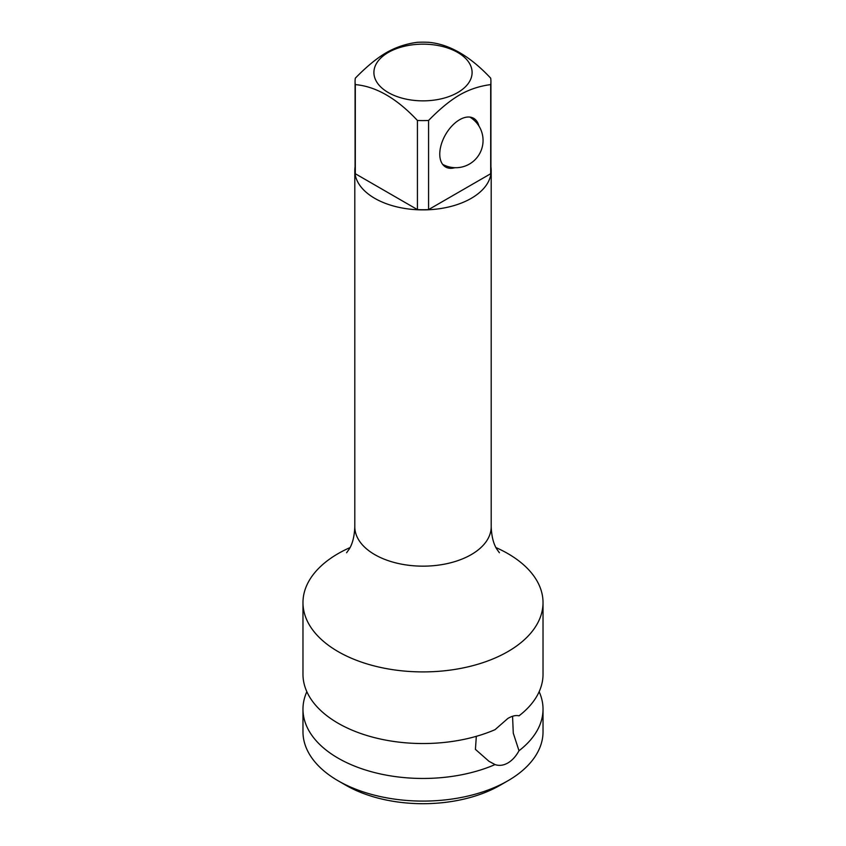 <?xml version="1.0" encoding="UTF-8"?>
<svg xmlns="http://www.w3.org/2000/svg" width="846" height="846" viewBox="0 0 846 846"><rect width="100%" height="100%" fill="white"/><g stroke="black" fill="none" stroke-linecap="round" stroke-linejoin="round"><path stroke-width="1.27" d="M490.691 84.6L490.691 173.726A67.923 39.212 180 0 0 490.923 170.511L490.923 81.385A67.923 39.212 0 0 1 490.691 84.6C479.449 86.059 469.096 89.507 459.632 94.932C450.072 100.515 439.719 109.028 428.573 120.47A67.923 39.212 0 0 1 417.427 120.47L417.427 209.597L355.309 173.726A67.923 39.212 180 0 1 355.077 170.511L355.077 81.385A67.923 39.212 0 0 0 355.309 84.6L355.309 173.726M428.573 120.47L428.573 209.597A67.923 39.212 180 0 1 417.427 209.597M355.077 81.385A67.923 39.212 0 0 1 355.309 78.17C366.551 66.644 376.904 58.131 386.368 52.632C395.928 47.175 406.281 43.728 417.427 42.3A67.923 39.212 0 0 1 428.573 42.3C449.279 44.119 469.985 56.069 490.691 78.17A67.923 39.212 0 0 1 490.923 81.385M417.427 120.47C396.721 98.369 376.015 86.419 355.309 84.6M457.718 92.552A49.1 28.352 180 0 1 388.282 92.552A49.1 28.352 180 0 1 388.282 52.463A49.1 28.352 180 0 1 457.718 52.463A49.1 28.352 180 0 1 457.718 92.552M355.077 166.99A68.198 39.371 0 0 0 354.802 170.511A68.198 39.371 0 0 0 396.901 206.889A68.198 39.371 0 0 0 471.222 198.355A68.198 39.371 0 0 0 491.198 170.511A68.198 39.371 0 0 0 490.923 166.99M490.691 173.726L428.573 209.597M478.91 125.98A28.098 16.222 120 0 0 473.686 118.324A28.098 16.222 120 0 0 452.028 125.853A28.098 16.222 120 0 0 439.761 154.131A28.098 16.222 120 0 0 445.588 166.99A28.098 16.222 120 0 0 454.831 167.698M543.026 602.606L543.026 674.241A120.026 69.298 0 0 1 519 715.843C515.944 715.039 512.232 715.906 507.875 718.434L495.047 729.664A120.026 69.298 0 0 1 338.125 723.245A120.026 69.298 0 0 1 302.974 674.241L302.974 602.606A120.026 69.298 180 0 0 338.125 651.61A120.026 69.298 0 0 0 507.875 651.61A120.026 69.298 0 0 0 543.026 602.606A120.026 69.298 0 0 0 507.875 553.612A120.026 69.298 180 0 0 495.957 547.584M302.974 602.606A120.026 69.298 180 0 1 350.043 547.584M512.56 716.276L513.279 733.154L519 750.751C515.933 756.335 512.232 760.406 507.875 762.976C503.455 765.471 499.182 766 495.047 764.583L488.946 761.273L475.431 749.376L476.319 736.327M306.844 691.7A120.026 69.298 0 0 0 302.974 709.16A120.026 69.298 0 0 0 338.125 758.164A120.026 69.298 0 0 0 495.047 764.583M519 750.751A120.026 69.298 0 0 0 543.026 709.16L543.026 731.79A120.026 69.298 180 0 1 507.875 780.795A120.026 69.298 180 0 1 338.125 780.795L338.125 780.795A120.026 69.298 180 0 1 302.974 731.79L302.974 709.16M543.026 709.16A120.026 69.298 0 0 0 539.156 691.7M345.845 785.247L338.125 780.795L345.845 785.247A109.113 62.995 180 0 0 500.155 785.247L507.875 780.795M354.802 170.511L354.802 526.783A68.198 39.371 0 0 0 396.901 563.161A68.198 39.371 0 0 0 471.222 554.627A68.198 39.371 0 0 0 491.198 526.783L491.198 170.511M354.802 526.783C354.411 536.322 352.56 543.735 349.25 549.033L346.596 552.755M491.198 526.783C491.589 536.322 493.44 543.735 496.75 549.033L499.404 552.755M442.617 164.336A27.284 27.284 0 0 0 483.055 140.436A27.284 27.284 0 0 0 469.89 117.097"/></g></svg>
